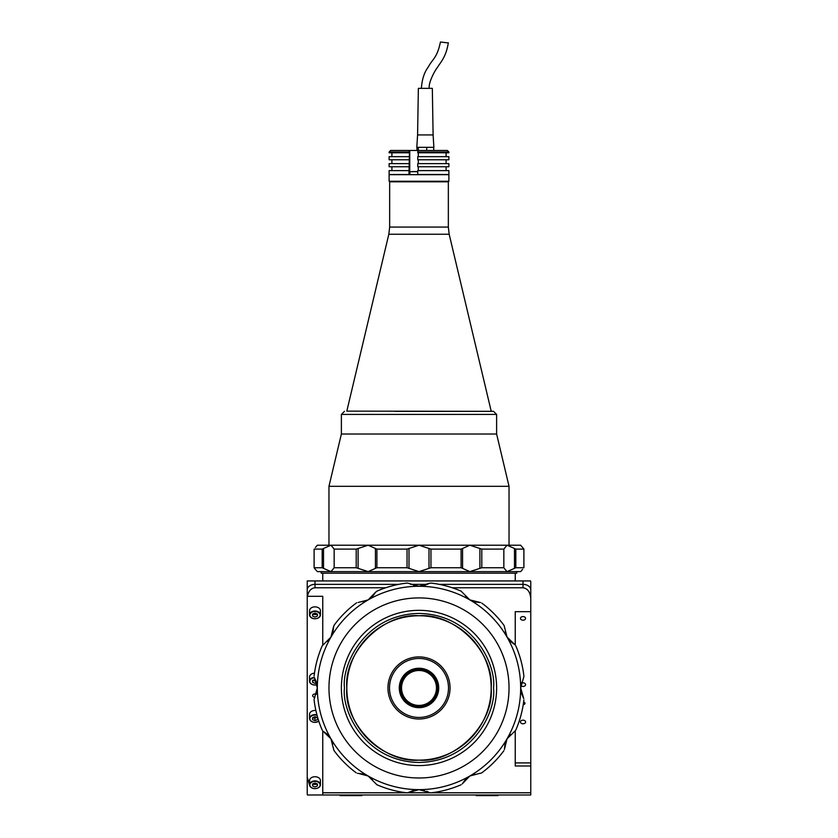 <?xml version="1.0" encoding="UTF-8"?>
<svg xmlns="http://www.w3.org/2000/svg" width="838" height="838" viewBox="0 0 838 838"><rect width="100%" height="100%" fill="white"/><g stroke="black" fill="none" stroke-linecap="round" stroke-linejoin="round"><path stroke-width="1.26" d="M314.994 776.732A5.437 3.844 180 0 0 309.557 780.576L309.557 784.745A5.437 3.844 0 0 1 314.994 780.901A5.437 3.844 0 0 1 320.43 784.745A5.437 3.844 0 0 1 314.994 788.589A5.437 3.844 0 0 1 309.557 784.745C309.871 787.133 311.684 788.443 314.994 788.673C318.293 788.317 320.106 787.008 320.43 784.745L320.43 780.576A5.437 3.844 180 0 0 314.994 776.732M312.584 784.022A5.437 3.844 180 0 0 314.994 784.42A5.437 3.844 180 0 0 317.403 784.022L314.994 782.996L312.584 783.98L312.584 785.95L314.994 786.924L317.403 785.95L317.403 783.98L317.403 785.95M313.213 783.729A2.776 1.969 180 0 0 316.774 783.729M315.874 710.509A5.437 3.844 180 0 0 314.994 710.456A5.437 3.844 180 0 0 309.557 714.301L309.557 718.47A5.437 3.844 0 0 1 314.994 714.625A5.437 3.844 0 0 1 316.932 714.877M312.584 717.737A5.437 3.844 180 0 0 314.994 718.135M317.403 719.674L317.403 717.705L317.403 719.674L314.994 720.649L312.584 719.674L312.584 717.705L314.994 716.72L317.403 717.705M314.994 720.649L314.994 717.904L316.439 717.318M314.48 673.155A5.437 3.844 180 0 0 309.557 676.978L309.557 681.147A5.437 3.844 0 0 1 314.26 677.345L316.555 682.551M315.423 679.576L312.584 680.383A5.437 3.844 180 0 0 314.994 680.823A5.437 3.844 180 0 0 315.936 680.76M312.584 680.383L312.584 682.352L314.994 683.326L316.586 682.677M313.213 680.131A2.776 1.969 180 0 0 315.832 680.498M314.994 606.859A5.437 3.844 180 0 0 309.557 610.703L309.557 614.872A5.437 3.844 0 0 1 314.994 611.028A5.437 3.844 0 0 1 320.43 614.872A5.437 3.844 0 0 1 314.994 618.716A5.437 3.844 0 0 1 309.557 614.872C309.871 617.26 311.684 618.57 314.994 618.8C318.293 618.444 320.106 617.135 320.43 614.872L320.43 610.703A5.437 3.844 180 0 0 314.994 606.859M312.584 614.139A5.437 3.844 180 0 0 314.994 614.537A5.437 3.844 180 0 0 317.403 614.139M317.403 614.107L314.994 613.123L312.584 614.107L312.584 616.077L314.994 617.051L317.403 616.077L317.403 614.107L317.403 616.077M313.213 613.856A2.776 1.969 180 0 0 316.774 613.856M321.205 571.621L321.205 573.171L516.795 573.171L516.795 571.621M307.232 580.933L307.232 589.847L307.232 580.933L314.994 580.933L314.994 584.358A7.762 5.489 180 0 0 307.232 589.847L307.232 786.065L307.232 589.847A7.762 5.489 0 0 1 314.994 584.358L398.741 584.358L314.994 584.358L314.994 587.773C311.087 588.171 308.573 591.01 307.431 596.3L322.756 596.3L322.756 644.998M309.568 785.007L307.232 777.151M530.768 598.751L530.768 611.667L530.768 598.751C530.276 592.131 527.689 588.475 523.006 587.773L523.006 584.358L439.259 584.358L523.006 584.358A7.762 5.489 0 0 1 530.768 589.847A7.762 5.489 180 0 0 523.006 584.358L523.006 580.933L530.569 580.933A7.762 5.489 0 0 1 530.768 582.159L530.768 611.667L530.768 582.159M410.589 584.358L427.411 584.358L410.589 584.358M523.006 580.933L314.994 580.933M515.244 611.667L515.244 644.998L515.244 611.667L530.768 611.667L530.768 794.979L322.756 794.979L322.756 730.904M530.768 762.905L515.244 762.905L515.244 730.904L515.244 766.005L530.768 766.005M314.931 697.279A2.325 1.645 0 0 1 312.668 695.634A2.325 1.645 0 0 1 314.994 693.99A2.325 1.645 0 0 1 316.272 694.262M523.226 704.685A1.938 1.372 180 0 0 524.944 703.323A1.938 1.372 180 0 0 523.624 702.014M523.006 723.791A2.566 1.812 180 0 0 525.573 721.979A2.566 1.812 180 0 0 523.006 720.167A2.566 1.812 180 0 0 520.45 721.979A2.566 1.812 180 0 0 523.006 723.791M520.827 685.599A2.566 1.812 180 0 0 523.006 686.469A2.566 1.812 180 0 0 525.573 684.656A2.566 1.812 180 0 0 523.006 682.844A2.566 1.812 180 0 0 521.236 683.358M523.006 620.193A2.566 1.812 180 0 0 525.573 618.381A2.566 1.812 180 0 0 523.006 616.569A2.566 1.812 180 0 0 520.45 618.381A2.566 1.812 180 0 0 523.006 620.193M307.431 596.3A7.762 5.489 180 0 0 307.232 597.525L307.232 793.743A7.762 5.489 180 0 0 307.431 794.979L322.756 794.979M307.232 597.525L307.232 589.847M314.994 587.773L385.71 587.773M452.29 587.773L523.006 587.773M530.768 792.779L431.423 792.779M429.925 792.779L408.075 792.779M406.577 792.779L322.756 792.779M522.619 569.337L520.681 571.621L469.835 571.621L479.891 568.363L479.891 548.481L469.835 545.224L333.618 545.224M462.566 568.363L461.089 567.735L461.089 549.11L462.566 548.481L462.566 568.363L469.835 571.621L419 571.621L429.004 568.363L429.004 548.481L419 545.224L368.165 545.224L358.109 548.481L358.109 568.363L356.202 567.735L334.153 567.735L333.534 568.363L334.153 567.735L334.153 549.11L333.534 548.481L334.153 549.11L356.202 549.11L358.109 548.481M358.109 568.363L368.165 571.621L375.434 568.363L375.434 548.481L368.165 545.224L317.319 545.224L315.381 547.507M407.048 567.735L407.048 549.11L408.996 548.481L408.996 568.363L407.048 567.735L376.911 567.735L375.434 568.363M314.114 567.735L314.543 568.363L314.114 567.735L314.543 568.363L314.114 567.735L322.19 567.735L322.19 549.11L323.531 548.481L322.19 549.11L314.114 549.11L314.114 567.735L314.103 549.089M520.859 571.411L521.393 570.772M515.81 567.735L514.469 568.363L514.469 548.481L515.81 549.11L515.81 567.735L523.886 567.735L523.886 549.11L521.498 546.187M523.897 567.755L523.897 549.089L520.681 545.224L469.835 545.224L462.566 548.481M523.886 549.11L515.81 549.11M504.455 568.562L507.053 571.621L514.469 568.363M481.798 567.735L503.848 567.735L503.848 549.11L504.466 548.481L503.848 549.11L481.798 549.11L481.798 567.735L479.891 568.363M479.891 548.481L481.798 549.11M461.089 567.735L430.952 567.735L429.004 568.363M429.004 548.481L430.952 549.11L430.952 567.735M461.089 549.11L430.952 549.11M375.434 548.481L376.911 549.11L376.911 567.735M407.048 549.11L376.911 549.11M408.996 568.363L419 571.621L330.947 571.621L333.545 568.562M504.382 545.224L419 545.224L408.996 548.481M333.545 548.272L330.947 545.224L323.531 548.481L323.531 568.363L322.19 567.735M323.531 568.363L330.947 571.621L317.319 571.621L314.543 568.363L316.502 570.647M514.469 548.481L507.053 545.224L504.455 548.272M317.141 545.433L316.607 546.072M479.891 773.411L481.337 773.086M421.724 789.825L424.342 790.381M426.825 791.282L429.004 792.413L419 789.637A101.681 101.681 0 0 1 368.165 776.009L358.454 773.411L363.294 774.019M407.394 792.853L407.048 792.832A105.557 105.557 0 0 1 376.911 784.756L368.165 776.009A101.681 101.681 0 0 1 419 586.275A101.681 101.681 0 0 1 469.835 776.009A101.681 101.681 0 0 1 419 789.637L407.394 792.853L413.595 790.402M370.406 777.528L372.439 779.361M365.756 774.836L367.966 775.904M358.056 773.411L357.47 773.359M407.394 583.049L419 586.275L429.569 583.227M334.153 625.158L333.534 627.065L334.153 625.158A105.557 105.557 0 0 1 356.202 603.098L356.653 602.826M314.543 677.952L317.319 687.956L314.103 699.374M314.114 675.994A105.557 105.557 0 0 1 322.19 645.868L330.947 637.11L333.597 626.436M358.109 602.491L368.165 599.893L375.791 591.974M376.911 591.146L375.434 592.487L376.911 591.146A105.557 105.557 0 0 1 407.048 583.07M416.297 586.087L413.626 585.511M375.434 592.487L372.449 596.53M430.952 583.07L429.004 583.499L430.952 583.07A105.557 105.557 0 0 1 461.089 591.146L461.56 591.398M480.52 602.543L469.835 599.893L461.089 591.146M467.594 598.374L465.561 596.551M429.004 583.499L424.395 585.511M514.982 644.747L507.053 637.11L504.13 625.619M481.798 603.098A105.557 105.557 0 0 1 503.848 625.158M505.869 634.68L505.031 632.072M479.891 602.491L474.895 601.935M523.729 698.525L520.681 687.956L523.897 676.528M515.81 645.868A105.557 105.557 0 0 1 523.886 675.994M520.869 685.243L521.435 682.572M514.469 644.391L510.415 641.405M504.403 749.476L507.053 738.791L515.548 730.506M523.886 699.908A105.557 105.557 0 0 1 515.81 730.034M508.572 736.55L510.405 734.517M523.457 697.96L521.446 693.351M503.848 750.743A105.557 105.557 0 0 1 481.798 772.804M472.244 774.836L474.675 774.029M504.466 748.847L505.021 743.851M479.546 773.411L469.835 776.009L462.209 783.939M429.004 792.413L430.418 792.853M461.089 784.756A105.557 105.557 0 0 1 430.952 792.832M462.566 783.415L465.551 779.371M467.594 777.528L469.73 776.072M416.297 789.825L419 789.637M419 597.913A90.033 90.033 0 0 1 509.033 687.956A90.033 90.033 0 0 1 419 777.989A90.033 90.033 0 0 1 328.967 687.956A90.033 90.033 0 0 1 419 597.913A90.033 90.033 0 0 1 509.033 687.956A90.033 90.033 0 0 1 419 777.989A90.033 90.033 0 0 1 328.967 687.956A90.033 90.033 0 0 1 419 597.913M323.018 731.155L330.947 738.791L333.87 750.293M356.202 772.804A105.557 105.557 0 0 1 334.153 750.743M332.131 741.232L332.969 743.83M323.531 731.522L327.585 734.497M365.724 601.087L363.126 601.925M333.534 627.065L332.979 632.051M329.428 639.363L327.595 641.395M317.131 690.659L316.565 693.33M322.19 730.034A105.557 105.557 0 0 1 314.114 699.908M362.435 794.979L361.807 795.597L340.081 795.597L339.453 794.979M498.547 794.979L497.919 795.597L476.194 795.597L475.565 794.979M355.406 795.597L346.482 795.597M491.518 795.597L482.594 795.597M419 760.139A72.183 72.183 0 0 0 491.183 687.956A72.183 72.183 0 0 0 419 615.762A72.183 72.183 0 0 0 346.817 687.956A72.183 72.183 0 0 0 419 760.139M436.462 687.956A17.462 17.462 0 0 1 419 705.418A17.462 17.462 0 0 1 401.538 687.956A17.462 17.462 0 0 1 419 670.484A17.462 17.462 0 0 1 436.462 687.956M400.522 687.956A18.478 18.478 0 0 1 419 669.478A18.478 18.478 0 0 1 437.478 687.956A18.478 18.478 0 0 1 419 706.424A18.478 18.478 0 0 1 400.522 687.956M399.286 687.956A19.714 19.714 0 0 1 419 668.242A19.714 19.714 0 0 1 438.714 687.956A19.714 19.714 0 0 1 419 707.67A19.714 19.714 0 0 1 399.286 687.956M389.502 687.956A29.498 29.498 0 0 1 419 658.459A29.498 29.498 0 0 1 448.498 687.956A29.498 29.498 0 0 1 419 717.443A29.498 29.498 0 0 1 389.502 687.956M387.952 687.956A31.048 31.048 0 0 1 419 656.908A31.048 31.048 0 0 1 450.048 687.956A31.048 31.048 0 0 1 419 719.004A31.048 31.048 0 0 1 387.952 687.956M496.62 687.956A77.62 77.62 0 0 1 419 765.565A77.62 77.62 0 0 1 341.38 687.956A77.62 77.62 0 0 1 419 610.336A77.62 77.62 0 0 1 496.62 687.956A77.62 77.62 0 0 0 419 610.336A77.62 77.62 0 0 0 341.38 687.956M346.817 687.956C343.706 723.823 383.134 763.25 419 760.139C454.866 763.25 494.294 723.823 491.183 687.956C494.294 652.09 454.866 612.662 419 615.762C383.134 612.662 343.706 652.079 346.817 687.956M328.967 486.312L341.38 434.011L341.38 414.422L496.62 414.422L496.62 434.011L341.38 434.011L496.62 434.011L509.033 486.312L328.967 486.312L328.967 545.224M448.34 227.077L448.34 181.804L448.885 181.259L389.115 181.259L389.66 181.804L448.34 181.804L389.66 181.804L389.66 227.077L448.34 227.077L449.178 234.242L388.822 234.242L346.817 411.133L491.183 411.322M496.62 414.422L493.509 411.322L394.803 411.322M448.885 181.259L448.885 174.671L389.115 174.671L389.115 181.259M428.7 152.003L448.885 152.003L448.885 152.778L417.753 152.778L417.753 152.003L428.7 152.003M409.216 150.452L390.665 150.452L389.115 152.003L408.923 152.003L409.216 150.452L447.335 150.452L448.885 152.003M428.7 170.627L448.885 170.627L448.885 174.514L417.753 174.514L417.753 170.627L428.7 170.627M428.7 163.64L448.885 163.64L448.885 166.752L417.753 166.752L417.753 163.64L428.7 163.64M428.7 156.664L448.885 156.664L448.885 159.765L417.753 159.765L417.753 156.664L428.7 156.664M409.897 172.178L409.353 172.178L409.353 174.514L409.897 174.514L408.923 174.514L409.457 152.778L389.115 152.778L389.115 152.003M418.298 159.765L418.298 163.64M418.298 166.752L418.298 170.627M408.923 159.765L389.115 159.765L389.115 156.664L408.923 156.664M408.923 166.752L389.115 166.752L389.115 163.64L408.923 163.64M408.923 174.514L389.115 174.514L389.115 170.627L408.923 170.627M408.923 152.778L408.923 152.003M418.057 150.452L417.753 152.003M418.298 152.778L418.298 156.664M433.707 150.452L433.707 147.341M422.268 88.357L427.61 88.357L418.361 88.357L417.586 134.928L433.11 134.928L433.885 147.341L426.741 147.341L426.741 150.452M418.372 147.341L418.372 150.452M416.978 147.341L416.978 150.452M447.44 42.832L440.442 42.005C437.048 58.262 432.356 59.121 428.428 66.789C424.311 72.204 421.964 79.39 421.388 88.357M417.586 134.928L416.8 147.341L426.741 147.341M433.11 134.928L432.324 88.357L427.61 88.357M412.003 171.56L417.753 171.56L412.003 171.56M415.009 171.56L413.218 171.56M314.994 781.341A5.122 3.624 180 0 0 309.871 784.965A5.122 3.624 180 0 0 314.994 788.589A5.122 3.624 180 0 0 320.116 784.965A5.122 3.624 180 0 0 314.994 781.341M317.068 715.38A5.122 3.624 180 0 0 314.994 715.065A5.122 3.624 180 0 0 309.871 718.69A5.122 3.624 180 0 0 314.994 722.314A5.437 3.844 0 0 1 309.557 718.47C309.871 720.858 311.684 722.167 314.994 722.398L318.828 721.256M318.817 721.204A5.437 3.844 0 0 1 314.994 722.314A5.122 3.624 180 0 0 318.786 721.12M314.439 677.764A5.122 3.624 180 0 0 309.871 681.566A5.122 3.624 180 0 0 314.994 684.992A5.437 3.844 0 0 1 309.557 681.147C309.871 683.536 311.684 684.845 314.994 685.075L317.057 684.782M317.047 684.698A5.437 3.844 0 0 1 314.994 684.992A5.122 3.624 180 0 0 317.047 684.688M314.994 611.468A5.122 3.624 180 0 0 309.871 615.092A5.122 3.624 180 0 0 314.994 618.716A5.122 3.624 180 0 0 320.116 615.092A5.122 3.624 180 0 0 314.994 611.468M356.202 567.735L356.202 549.11M493.509 687.956C496.505 709.744 474.151 761.449 419 762.465C363.849 761.449 341.495 709.744 344.491 687.956C341.495 666.158 363.849 614.453 419 613.437C474.151 614.453 496.505 666.158 493.509 687.956M409.751 172.178L409.751 150.452M409.897 174.671L409.897 171.717L417.753 171.717M515.244 573.171L515.244 580.933M322.756 573.171L322.756 580.933M509.033 545.224L509.033 486.312M449.178 234.242L491.183 411.133M388.822 234.242L389.66 227.077M341.38 414.422L344.491 411.322M446.088 163.64L446.088 159.765M446.088 170.627L446.088 166.752M391.912 163.64L391.912 159.765M391.912 170.627L391.912 166.752M391.912 156.664L391.912 152.778M446.088 156.664L446.088 152.778M429.297 88.357C428.134 83.046 434.964 70.183 437.625 67.187C439.793 63.133 446.099 57.56 448.32 42.728"/></g></svg>
